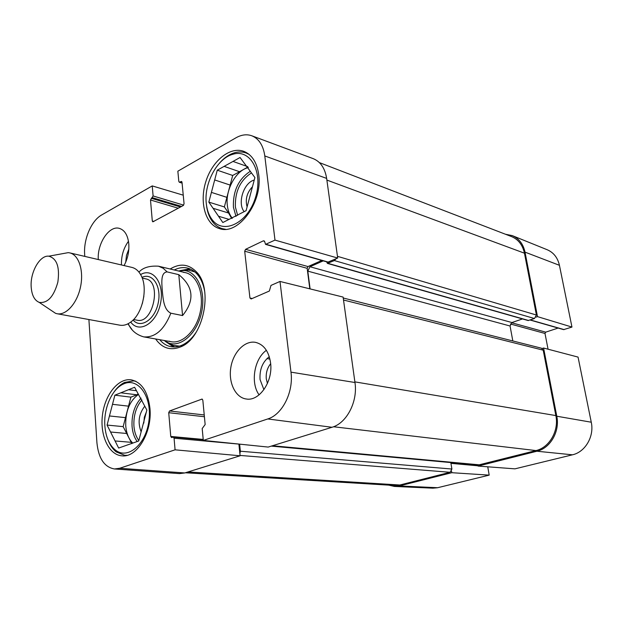 <?xml version="1.0" encoding="UTF-8"?>
<svg xmlns="http://www.w3.org/2000/svg" width="623" height="623" viewBox="0 0 623 623"><rect width="100%" height="100%" fill="white"/><g stroke="black" fill="none" stroke-linecap="round" stroke-linejoin="round"><path stroke-width="0.93" d="M536.068 317.123L537.501 316.632L571.961 327.067L563.628 329.629L530.064 320.027M505.479 234.248L512.27 235.611C518.982 238.492 523.227 243.998 525.018 252.136L537.501 316.632M487.754 466.798L489.187 475.131L451.792 472.701L399.288 485.94L394.382 486.431L388.705 485.122M451.792 472.701L451.535 471.12M477.864 464.797L478.075 466.074L514.948 468.846L572.451 454.813C585.277 452.041 594.435 436.334 591.266 422.215L578.051 357.088L543.583 348.031L556.783 416.226C560.038 431.357 550.35 448.233 536.909 451.231L478.075 466.074M543.583 348.031L542.127 348.491M558.138 328.056L545.717 332.145L544.993 333.461L548.061 349.207M394.382 486.431L432.876 488.175L437.611 487.723L489.187 475.131M571.961 327.067L559.431 265.305C557.686 257.673 553.582 252.479 547.142 249.714L512.27 235.611M267.431 383.472L266.294 378.885C265.795 373.021 267.251 367.959 270.662 363.7M247.097 206.929C245.104 199.399 246.895 192.671 252.463 186.744M143.812 423.103L144.334 417.215L146.382 411.912M113.869 392.225C116.999 387.654 120.566 384.391 124.553 382.444L133.68 380.871L135.978 381.377M127.147 455.327L124.771 455.343L116.189 451.885C112.747 449.128 110.037 445.172 108.075 440.033M225.479 229.272L222.302 228.664C218.634 227.582 215.496 225.409 212.879 222.154C209.336 217.629 207.186 211.82 206.431 204.726L206.415 204.57M219.319 163.319C224.015 157.884 229.139 154.348 234.684 152.721C238.702 151.599 242.526 151.701 246.155 153.001L249.107 154.411M144.777 406.196C138.773 413.937 137.558 422.48 141.133 431.817M109.453 415.962L125.511 417.644L123.152 426.63L126.679 433.476L110.559 432.012L107.07 425.073L114.881 395.184L130.892 397.147L128.525 406.157L112.498 404.319M107.07 425.073L123.152 426.63M136.46 390.738L128.509 389.718L134.599 387.265L146.864 410.074L138.719 440.991L118.643 448.054L115.068 440.959L131.227 442.322L131.889 443.599M114.881 395.184L120.823 392.802L136.842 394.803L130.892 397.147M104.866 425.906C103.496 408.563 111.836 389.282 123.136 384.157C137.566 376.72 152.059 395.87 149.022 420.058C146.382 444.3 127.598 460.265 115.208 449.899C109.204 444.814 105.754 436.816 104.866 425.906M120.823 392.802L128.509 389.718M115.068 440.959L110.559 432.012M131.227 442.322L126.679 433.476M136.842 394.803L138.158 393.892M132.754 443.085C128.72 439.075 126.376 433.273 125.737 425.68C125.394 411.289 129.646 400.862 138.493 394.375M125.511 417.644L128.525 406.157M254.246 180.039C243.694 182.656 237.153 203.269 244.161 211.656M211.407 192.39L226.897 197.343L224.358 206.937L228.602 213.027L213.058 208.277L208.837 202.125L217.263 170.188L232.691 175.46L230.152 185.078L214.686 179.946M208.837 202.125L224.358 206.937M247.635 166.614L233.01 161.427L240.057 157.502L254.908 177.555L246.101 210.667L222.832 222.536L218.509 216.236L229.015 219.382M217.263 170.188L224.124 166.364L239.551 171.722L232.691 175.46M206.291 203.48C203.822 183.388 217.295 158.156 233.033 154.231C250.672 148.702 263.607 172.773 255.36 197.912C247.557 223.182 223.517 234.746 212.388 219.966C209.04 215.69 207.007 210.2 206.291 203.48M224.124 166.364L233.01 161.427M218.509 216.236L213.058 208.277M231.678 218.471L228.602 213.027M239.551 171.722L247.931 167.019M232.332 218.252C229.599 214.951 227.932 210.667 227.333 205.38C225.3 189.781 236.016 170.243 248.336 167.595M226.897 197.343L230.152 185.078M165.305 341.388L173.591 346.964M189.828 268.832L180.008 270.639M163.95 340.438L168.771 343.071C181.34 347.657 197.436 332.892 201.65 312.045C206.096 291.237 197.211 271.285 183.863 270.483L178.388 270.974M169.106 341.163C181.036 345.539 196.3 331.529 200.302 311.765C204.508 292.039 196.089 273.1 183.411 272.36M175.079 449.822L174.066 438.203L238.889 444.09L240.104 455.787L175.079 449.822L119.678 468.27L114.468 468.971C104.384 467.172 98.535 458.442 96.923 442.782L88.902 319.537M84.79 256.396L84.658 254.394C83.466 239.139 91.41 220.581 101.72 214.935L152.238 185.911L183.248 195.178M128.836 249.075L126.469 255.414L125.737 262.143M128.478 241.265C123.541 248.125 121.197 256.022 121.454 264.962M269.292 356.714C262.532 361.924 259.456 369.532 260.056 379.547L263.911 389.679M266.387 350.305C254.2 358.84 250.251 382.865 259.098 394.865M174.066 438.203L173.272 437.089L171.551 437.564L170.764 436.443L168.724 412.706L169.542 410.978L202.031 399.078L202.825 400.184L205.154 424.551L202.187 428.546L203.308 440.414L268.186 447.073L331.997 427.277C346.715 423.219 357.968 401.562 354.962 382.506L343.109 297.078L279.992 281.448L270.989 285.412L269.362 291.027L251.147 298.962L249.94 298.004L244.699 251.209L245.579 249.332L263.451 240.79L264.682 241.669L265.554 244.372L274.984 240.104L337.697 258.039L326.647 178.412C324.996 168.272 320.549 161.692 313.307 158.686L251.902 135.814C258.989 138.773 263.288 145.486 264.798 155.945L274.984 240.104M114.468 468.971L179.432 473.605L184.782 472.95L240.104 455.787M337.697 258.039L327.799 262.174L265.554 244.372M321.818 260.469L308.019 266.558L307.162 268.318L309.818 288.831M149.948 408.377C152.386 432.214 136.982 457.827 121.983 455.841C108.838 454.977 99.851 435.532 102.445 415.183C104.835 394.811 118.175 377.966 131.095 379.82C141.639 382.109 147.924 391.633 149.948 408.377M258.709 174.604C262.914 202.389 238.118 235.58 219.491 228.61C205.434 224.638 199.235 202.397 205.816 181.682C212.17 160.898 230.004 146.187 243.827 151.358C252.004 154.699 256.972 162.447 258.709 174.604M270.569 362.851C273.201 381.331 259.402 401.516 246.287 399C235.393 397.614 228.252 382.592 230.845 367.399C233.267 352.182 244.823 340.251 255.57 342.362C263.786 344.441 268.786 351.271 270.569 362.851M98.294 259.55C97.102 243.429 109.298 225.137 119.406 228.392C124.756 230.128 127.894 235.33 128.805 243.975C129.265 251.575 127.692 258.771 124.07 265.577M174.261 269.977C178.731 267.695 183.146 267.065 187.492 268.077C191.105 268.972 194.314 270.997 197.117 274.136C201.027 278.629 203.589 284.641 204.788 292.171M196.611 331.522C192.507 337.946 187.764 342.44 182.391 345.002C178.56 346.762 174.814 347.338 171.146 346.723C166.754 345.921 162.961 343.584 159.768 339.706M155.625 338.974C162.268 348.366 170.733 350.951 180.997 346.738C203.417 337.939 213.588 288.994 196.533 271.986C188.8 264.027 180.008 263.031 170.172 268.996M182.095 183.123L179.323 182.243L178.817 181.425L177.851 171.193L235.977 137.792C241.537 134.661 246.84 134 251.902 135.814M179.323 182.243L181.503 181.449L182.009 182.266L184.065 203.744L183.263 205.512L152.822 221.843L152.3 221.001L150.501 199.999L153.102 195.957L152.238 185.911M279.992 281.448L290.98 372.149C293.737 391.976 282.351 414.622 267.773 418.952L203.308 440.414M185.358 472.771L394.686 485.488L399.795 485.005L450.102 472.289L451.893 469.033L450.772 462.305M336.124 258.724L334.356 260.562L327.402 263.397L528.109 320.534L534.479 318.524L536.403 315.012L524.449 253.187C522.635 244.948 518.313 239.403 511.483 236.561L319.373 162.595M512.822 340.945L510.058 326L511.935 322.55L522.487 318.929M272.095 445.866L478.877 464.89L536.006 450.569C549.424 447.563 559.104 430.695 555.856 415.58L543.209 350.181L541.449 348.195L343.242 297.996M327.402 263.397L326.654 261.847M323.259 260.873L309.942 266.745L307.801 271.137L310.098 288.901M239.621 444.144L240.361 451.216L239.902 453.824M178.801 274.665C193.621 286.79 194.874 300.418 182.562 315.557L170.842 313.205C163.514 309.6 163.125 298.285 162.315 290.972C161.855 283.714 160.298 272.344 167.174 271.916L178.801 274.665L182.562 315.557M127.886 323.851L131.959 329.52M31.166 286.79C30.13 272.119 39.888 254.978 48.828 256.178C56.903 258.522 59.909 267.181 57.846 282.149C53.773 296.704 47.566 303.448 39.218 302.381C34.444 300.372 31.765 295.177 31.166 286.79M62.627 253.662L68.211 252.65L69.753 252.883C78.817 254.83 83.98 270.6 80.531 286.868C77.213 303.16 66.186 315.565 57.106 313.743L55.595 313.346L50.876 310.184M69.753 252.883L131.889 267.399C135.557 268.303 138.547 270.841 140.853 275.023C148.188 287.546 142.854 313.205 131.134 321.764C127.357 324.684 123.603 325.821 119.881 325.183L57.106 313.743M510.362 323.976L544.993 333.461M511.553 322.722L545.717 332.145M530.329 319.934L564.15 329.614M450.974 463.356L478.036 465.809M556.783 416.226L591.266 422.215M399.288 485.94L437.611 487.723M525.018 252.136L559.431 265.305M536.909 451.231L572.451 454.813M138.843 440.523C136.055 436.77 134.42 431.957 133.929 426.085C133.447 415.541 136.11 406.819 141.927 399.927M137.216 441.52C134.28 437.556 132.559 432.479 132.053 426.296C131.554 414.747 134.552 405.355 141.055 398.12M237.643 215.332L235.393 207.101C234.848 191.705 240.205 180.304 251.466 172.906M236.016 216.43L233.423 207.28C232.846 191.105 238.469 179.105 250.29 171.286M166.061 341.848L174.549 346.956M190.708 269.222L180.888 270.522M168.49 342.969L172.976 345.298L179.463 346.131M194.882 271.932L188.605 270.109L183.559 270.468M252.167 298.518L249.94 298.004M307.162 268.318L244.699 251.209M308.019 266.558L245.579 249.332M264.487 241.085L263.451 240.79M328.368 262.127L266.13 244.309M153.889 221.445L152.3 221.001M178.271 208.222L150.501 199.999M180.53 207L151.264 198.285M181.612 206.415L152.347 197.678M183.676 205.138L153.102 195.957M182.072 182.882L179.845 182.165M181.893 181.815L180.982 181.527M204.235 414.949L169.542 410.978M204.406 416.74L168.724 412.706M202.343 399.203L201.696 399.125M203.223 439.433L170.764 436.443M326.647 178.412L264.798 155.945M331.997 427.277L267.773 418.952M354.962 382.506L290.98 372.149M184.782 472.95L119.678 468.27M326.88 180.078L524.449 253.187M337.464 256.326L536.403 315.012M334.356 260.562L534.479 318.524M327.978 263.35L528.639 320.51M309.942 266.745L511.935 322.55M307.801 271.137L510.058 326M343.522 300.013L543.209 350.181M354.876 381.876L555.856 415.58M333.515 426.755L536.006 450.569M272.453 445.749L479.554 464.844M271.285 446.115L450.85 462.578M240.361 451.216L451.893 469.033M240.065 455.436L450.102 472.289M399.795 485.005L188.006 471.946M170.842 313.205C164.137 329.855 155.104 337.752 143.742 336.887L171.333 341.739M185.677 272.718L158.444 266.185L163.109 268.217L167.174 271.916M140.596 274.572C153.024 267.103 164.83 283.566 160.485 303.487C156.529 323.485 139.139 333.881 130.721 322.083M143.882 296.159L142.34 303.596M142.215 278.068L145.712 278.855C162.167 281.394 153.219 324.419 137.122 320.191L133.602 319.521M141.951 277.383C152.479 272.181 161.816 286.409 158.203 303.012C154.901 319.677 140.673 329.006 133.081 320.043M450.842 462.554L477.903 465.038M124.771 455.343L126.547 455.475M133.68 380.871L135.432 381.105M222.302 228.664L224.49 229.295M246.155 153.001L248.312 153.788M115.208 449.899L116.189 451.885M123.136 384.157L124.553 382.444M212.388 219.966L212.879 222.154M233.033 154.231L234.684 152.721M168.771 343.071L172.976 345.298L168.327 342.907M183.863 270.483L188.605 270.109L183.38 270.452M186.659 270.265L187.048 270.039M197.117 274.136L196.533 271.986M182.391 345.002L180.997 346.738M203.254 439.838L173.272 437.089M266.979 358.575L269.93 359.089M158.444 266.185C149.427 265.655 142.924 267.633 138.952 272.126M128.237 323.672C131.134 330.361 136.305 334.769 143.742 336.887M39.218 302.381L55.595 313.346M48.828 256.178L68.211 252.65M136.203 320.012L137.122 320.191M145.712 278.855L144.801 278.652"/></g></svg>
